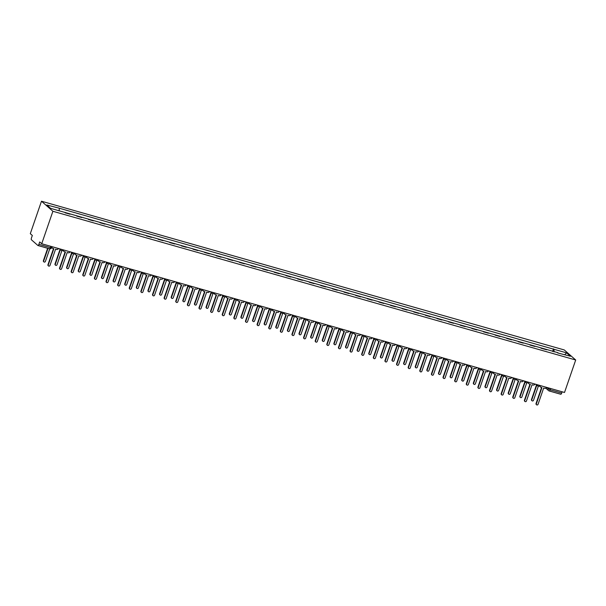 <?xml version="1.0" encoding="UTF-8"?>
<svg xmlns="http://www.w3.org/2000/svg" width="606" height="606" viewBox="0 0 606 606"><rect width="100%" height="100%" fill="white"/><g stroke="black" fill="none" stroke-linecap="round" stroke-linejoin="round"><path stroke-width="0.91" d="M38.057 245.528L49.434 248.763A1.644 0.553 -74.1 0 0 49.51 248.808L37.966 245.528A1.644 0.553 -74.1 0 1 37.89 245.483L31.429 239.787A1.644 0.553 -74.1 0 1 31.497 237.847L32.323 235.461L30.3 233.681L41.481 201.215L52.896 211.274L575.7 360.002L564.519 392.468L41.716 243.741L52.896 211.274M575.7 360.002L564.284 349.95L41.481 201.215M37.966 245.528A1.644 0.553 -74.1 0 0 38.875 244.347L50.419 247.627L51.518 247.763L51.904 246.642M41.716 243.741L39.693 241.961L38.875 244.347M562.126 391.787L561.679 393.074A1.644 0.553 105.9 0 1 560.77 394.256A1.644 0.553 105.9 0 1 560.694 394.211L549.316 390.976M540.991 348.192L546.529 349.768M541.09 347.912L541.612 348.367M534.901 346.458L529.985 345.064M523.281 343.155L518.365 341.754M511.661 339.845L506.745 338.451M500.041 336.542L495.125 335.141M488.421 333.232L483.505 331.838M476.801 329.929L471.885 328.528M465.181 326.619L460.257 325.225M453.553 323.316L448.637 321.915M441.933 320.013L437.017 318.612M430.313 316.703L425.397 315.302M418.693 313.4L413.777 311.999M407.073 310.09L402.157 308.696M395.453 306.787L390.537 305.386M383.825 303.477L378.909 302.083M372.205 300.175L367.289 298.773M360.585 296.864L355.669 295.47M348.965 293.562L344.049 292.16M337.345 290.259L332.429 288.857M325.725 286.949L320.809 285.547M314.105 283.646L309.181 282.245M302.477 280.336L297.561 278.942M290.857 277.033L285.941 275.632M279.237 273.723L274.321 272.329M267.617 270.42L262.701 269.019M255.997 267.11L251.081 265.716M244.377 263.807L239.461 262.406M232.749 260.504L227.833 259.103M221.129 257.194L216.213 255.793M209.509 253.891L204.593 252.49M197.889 250.581L192.973 249.187M186.269 247.278L181.353 245.877M174.649 243.968L169.733 242.574M163.029 240.665L158.113 239.264M151.402 237.355L146.485 235.961M139.781 234.052L134.865 232.651M128.161 230.742L123.245 229.348M116.541 227.439L111.625 226.038M104.921 224.137L100.005 222.735M93.301 220.826L88.385 219.433M81.681 217.524L76.757 216.122M70.054 214.213L65.137 212.82M553.975 351.881L554.066 349.306L566.587 352.866L570.42 356.245L557.679 352.942M554.066 349.306L58.737 208.07L46.76 204.98L50.593 208.358L557.906 352.684M552.611 351.495L553.536 348.829M59.274 208.54L59.191 210.805M566.587 352.866L564.762 354.631M539.969 385.484A1.644 1.53 131.4 0 0 540.976 387.279L541.946 387.56L536.34 403.831A0.947 0.879 131.4 0 0 536.575 404.785A0.947 0.879 131.4 0 0 538.052 404.316L543.658 388.045L544.627 388.317A1.644 1.53 131.4 0 0 546.582 387.37M536.575 404.785L536.28 404.52A0.947 0.879 -48.6 0 1 536.045 403.566L541.59 387.461M540.416 386.976L540.12 386.719A1.644 1.53 -48.6 0 1 539.643 385.81M536.81 385.174L531.773 399.808A0.947 0.879 131.4 0 0 532.007 400.763A0.947 0.879 131.4 0 0 533.492 400.293L538.348 386.173M532.007 400.763L531.712 400.498A0.947 0.879 -48.6 0 1 531.477 399.543L536.515 384.916M528.349 382.181A1.644 1.53 131.4 0 0 529.356 383.977L530.326 384.249L524.72 400.521A0.947 0.879 131.4 0 0 524.955 401.475A0.947 0.879 131.4 0 0 526.432 401.013L532.038 384.742L533.007 385.015A1.644 1.53 131.4 0 0 534.962 384.06M524.955 401.475L524.652 401.217A0.947 0.879 -48.6 0 1 524.425 400.263L529.97 384.151M528.796 383.674L528.5 383.409A1.644 1.53 -48.6 0 1 528.023 382.5M516.729 378.871A1.644 1.53 131.4 0 0 517.736 380.666L518.706 380.947L513.1 397.218A0.947 0.879 131.4 0 0 513.327 398.172A0.947 0.879 131.4 0 0 514.812 397.703L520.418 381.432L521.387 381.712A1.644 1.53 131.4 0 0 523.342 380.757M513.327 398.172L513.032 397.907A0.947 0.879 -48.6 0 1 512.805 396.953L518.35 380.848M517.176 380.363L516.88 380.106A1.644 1.53 -48.6 0 1 516.395 379.197M525.19 381.871L520.153 396.498A0.947 0.879 131.4 0 0 520.387 397.453A0.947 0.879 131.4 0 0 521.864 396.991L526.728 382.871M520.387 397.453L520.092 397.195A0.947 0.879 -48.6 0 1 519.857 396.241L524.894 381.606M513.57 378.568L508.532 393.196A0.947 0.879 131.4 0 0 508.767 394.15A0.947 0.879 131.4 0 0 510.244 393.68L515.108 379.561M508.767 394.15L508.464 393.885A0.947 0.879 -48.6 0 1 508.237 392.93L513.274 378.303M505.101 375.568A1.644 1.53 131.4 0 0 506.116 377.364L507.078 377.636L501.48 393.908A0.947 0.879 131.4 0 0 501.707 394.862A0.947 0.879 131.4 0 0 503.192 394.4L508.798 378.129L509.76 378.402A1.644 1.53 131.4 0 0 511.714 377.447M501.707 394.862L501.412 394.604A0.947 0.879 -48.6 0 1 501.185 393.65L506.73 377.538M505.555 377.061L505.26 376.796A1.644 1.53 -48.6 0 1 504.775 375.887M493.481 372.266A1.644 1.53 131.4 0 0 494.488 374.061L495.458 374.334L489.86 390.605A0.947 0.879 131.4 0 0 490.087 391.559A0.947 0.879 131.4 0 0 491.572 391.09L497.17 374.819L498.14 375.099A1.644 1.53 131.4 0 0 500.094 374.144M490.087 391.559L489.792 391.294A0.947 0.879 -48.6 0 1 489.557 390.34L495.11 374.235M493.935 373.758L493.64 373.493A1.644 1.53 -48.6 0 1 493.155 372.584M478.899 368.115A1.644 1.53 131.4 0 0 479.391 369.251A1.644 1.644 0 0 0 481.831 368.948A1.644 1.53 131.4 0 0 482.868 370.751L483.838 371.031L478.232 387.302A0.947 0.879 131.4 0 0 478.467 388.249A0.947 0.879 131.4 0 0 479.952 387.787L485.55 371.516L486.52 371.789A1.644 1.53 131.4 0 0 488.474 370.834M478.467 388.249L478.172 387.992A0.947 0.879 -48.6 0 1 477.937 387.037L483.49 370.925M482.315 370.448L482.012 370.19A1.644 1.53 -48.6 0 1 481.535 369.274M501.95 375.258L496.912 389.885A0.947 0.879 131.4 0 0 497.14 390.84A0.947 0.879 131.4 0 0 498.624 390.378L503.488 376.258M497.14 390.84L496.844 390.582A0.947 0.879 -48.6 0 1 496.617 389.628L501.654 375M490.33 371.955L485.292 386.583A0.947 0.879 131.4 0 0 485.52 387.537A0.947 0.879 131.4 0 0 487.004 387.067L491.867 372.948M485.52 387.537L485.224 387.272A0.947 0.879 -48.6 0 1 484.997 386.317L490.034 371.69M478.71 368.645L473.672 383.28A0.947 0.879 131.4 0 0 473.9 384.227A0.947 0.879 131.4 0 0 475.384 383.765L480.247 369.645M473.9 384.227L473.604 383.969A0.947 0.879 -48.6 0 1 473.369 383.015L478.407 368.387M470.241 365.653A1.644 1.53 131.4 0 0 471.248 367.448L472.218 367.721L466.612 383.992A0.947 0.879 131.4 0 0 466.847 384.946A0.947 0.879 131.4 0 0 468.324 384.477L473.93 368.206L474.899 368.486A1.644 1.53 131.4 0 0 476.854 367.531M466.847 384.946L466.552 384.689A0.947 0.879 -48.6 0 1 466.317 383.734L471.862 367.622M470.688 367.145L470.392 366.88A1.644 1.53 -48.6 0 1 469.915 365.971M467.082 365.342L462.045 379.97A0.947 0.879 131.4 0 0 462.28 380.924A0.947 0.879 131.4 0 0 463.764 380.454L468.62 366.335M462.28 380.924L461.984 380.659A0.947 0.879 -48.6 0 1 461.749 379.712L466.787 365.077M458.621 362.343A1.644 1.53 131.4 0 0 459.628 364.138L460.598 364.418L454.992 380.689A0.947 0.879 131.4 0 0 455.227 381.644A0.947 0.879 131.4 0 0 456.704 381.174L462.31 364.903L463.279 365.176A1.644 1.53 131.4 0 0 465.234 364.229M455.227 381.644L454.924 381.379A0.947 0.879 -48.6 0 1 454.697 380.424L460.242 364.312M459.068 363.835L458.772 363.577A1.644 1.53 -48.6 0 1 458.295 362.661M455.462 362.032L450.425 376.667A0.947 0.879 131.4 0 0 450.659 377.621A0.947 0.879 131.4 0 0 452.137 377.152L457 363.032M450.659 377.621L450.364 377.356A0.947 0.879 -48.6 0 1 450.129 376.402L455.167 361.774M447.001 359.04A1.644 1.53 131.4 0 0 448.008 360.835L448.978 361.108L443.372 377.379A0.947 0.879 131.4 0 0 443.6 378.333A0.947 0.879 131.4 0 0 445.084 377.871L450.69 361.6L451.659 361.873A1.644 1.53 131.4 0 0 453.614 360.918M443.6 378.333L443.304 378.076A0.947 0.879 -48.6 0 1 443.077 377.121L448.622 361.009M447.448 360.532L447.152 360.267A1.644 1.53 -48.6 0 1 446.675 359.358M443.842 358.729L438.805 373.357A0.947 0.879 131.4 0 0 439.039 374.311A0.947 0.879 131.4 0 0 440.517 373.849L445.38 359.722M439.039 374.311L438.736 374.053A0.947 0.879 -48.6 0 1 438.509 373.099L443.547 358.464M435.381 355.73A1.644 1.53 131.4 0 0 436.388 357.525L437.35 357.805L431.752 374.076A0.947 0.879 131.4 0 0 431.98 375.031A0.947 0.879 131.4 0 0 433.464 374.561L439.07 358.29L440.032 358.563A1.644 1.53 131.4 0 0 441.994 357.616M431.98 375.031L431.684 374.766A0.947 0.879 -48.6 0 1 431.457 373.811L437.002 357.699M435.828 357.222L435.532 356.964A1.644 1.53 -48.6 0 1 435.047 356.048M432.222 355.419L427.185 370.054A0.947 0.879 131.4 0 0 427.419 371.008A0.947 0.879 131.4 0 0 428.897 370.539L433.76 356.419M427.419 371.008L427.116 370.743A0.947 0.879 -48.6 0 1 426.889 369.789L431.927 355.161M420.791 351.578A1.644 1.53 131.4 0 0 421.284 352.722A1.644 1.644 0 0 0 423.73 352.419A1.644 1.53 131.4 0 0 424.761 354.222L425.73 354.495L420.132 370.766A0.947 0.879 131.4 0 0 420.359 371.72A0.947 0.879 131.4 0 0 421.844 371.258L427.45 354.987L428.412 355.26A1.644 1.53 131.4 0 0 430.366 354.305M420.359 371.72L420.064 371.463A0.947 0.879 -48.6 0 1 419.829 370.508L425.382 354.396M424.208 353.919L423.912 353.654A1.644 1.53 -48.6 0 1 423.427 352.745M420.602 352.116L415.565 366.744A0.947 0.879 131.4 0 0 415.792 367.698A0.947 0.879 131.4 0 0 417.276 367.236L422.14 353.116M415.792 367.698L415.496 367.441A0.947 0.879 -48.6 0 1 415.269 366.486L420.306 351.851M412.133 349.117A1.644 1.53 131.4 0 0 413.14 350.912L414.11 351.192L408.512 367.463A0.947 0.879 131.4 0 0 408.739 368.418A0.947 0.879 131.4 0 0 410.224 367.948L415.822 351.677L416.792 351.957A1.644 1.53 131.4 0 0 418.746 351.003M408.739 368.418L408.444 368.153A0.947 0.879 -48.6 0 1 408.209 367.198L413.762 351.094M412.588 350.609L412.285 350.351A1.644 1.53 -48.6 0 1 411.807 349.442M408.982 348.814L403.944 363.441A0.947 0.879 131.4 0 0 404.172 364.395A0.947 0.879 131.4 0 0 405.656 363.926L410.52 349.806M404.172 364.395L403.876 364.13A0.947 0.879 -48.6 0 1 403.649 363.176L408.686 348.548M400.513 345.814A1.644 1.53 131.4 0 0 401.52 347.609L402.49 347.882L396.885 364.153A0.947 0.879 131.4 0 0 397.119 365.107A0.947 0.879 131.4 0 0 398.604 364.645L404.202 348.374L405.172 348.647A1.644 1.53 131.4 0 0 407.126 347.692M397.119 365.107L396.824 364.85A0.947 0.879 -48.6 0 1 396.589 363.895L402.134 347.783M400.96 347.306L400.664 347.041A1.644 1.53 -48.6 0 1 400.187 346.132M397.362 345.503L392.324 360.131A0.947 0.879 131.4 0 0 392.552 361.085A0.947 0.879 131.4 0 0 394.036 360.623L398.899 346.503M392.552 361.085L392.256 360.828A0.947 0.879 -48.6 0 1 392.021 359.873L397.059 345.246M388.893 342.504A1.644 1.53 131.4 0 0 389.9 344.306L390.87 344.579L385.264 360.85A0.947 0.879 131.4 0 0 385.499 361.805A0.947 0.879 131.4 0 0 386.976 361.335L392.582 345.064L393.552 345.344A1.644 1.53 131.4 0 0 395.506 344.39M385.499 361.805L385.204 361.54A0.947 0.879 -48.6 0 1 384.969 360.585L390.514 344.481M389.34 343.996L389.044 343.738A1.644 1.53 -48.6 0 1 388.567 342.829M385.734 342.201L380.697 356.828A0.947 0.879 131.4 0 0 380.932 357.782A0.947 0.879 131.4 0 0 382.416 357.313L387.272 343.193M380.932 357.782L380.636 357.517A0.947 0.879 -48.6 0 1 380.401 356.563L385.439 341.935M377.273 339.201A1.644 1.53 131.4 0 0 378.28 340.996L379.25 341.269L373.644 357.548A0.947 0.879 131.4 0 0 373.879 358.494A0.947 0.879 131.4 0 0 375.356 358.032L380.962 341.761L381.931 342.034A1.644 1.53 131.4 0 0 383.886 341.08M373.879 358.494L373.576 358.237A0.947 0.879 -48.6 0 1 373.349 357.282L378.894 341.17M377.72 340.693L377.424 340.436A1.644 1.53 -48.6 0 1 376.947 339.519M374.114 338.89L369.077 353.518A0.947 0.879 131.4 0 0 369.312 354.472A0.947 0.879 131.4 0 0 370.789 354.01L375.652 339.89M369.312 354.472L369.016 354.215A0.947 0.879 -48.6 0 1 368.781 353.26L373.819 338.633M365.653 335.898A1.644 1.53 131.4 0 0 366.66 337.693L367.63 337.966L362.024 354.237A0.947 0.879 131.4 0 0 362.252 355.192A0.947 0.879 131.4 0 0 363.736 354.722L369.342 338.451L370.311 338.731A1.644 1.53 131.4 0 0 372.266 337.777M362.252 355.192L361.956 354.927A0.947 0.879 -48.6 0 1 361.729 353.98L367.274 337.868M366.1 337.39L365.804 337.125A1.644 1.53 -48.6 0 1 365.327 336.216M362.494 335.588L357.457 350.215A0.947 0.879 131.4 0 0 357.691 351.169A0.947 0.879 131.4 0 0 359.169 350.7L364.032 336.58M357.691 351.169L357.388 350.904A0.947 0.879 -48.6 0 1 357.161 349.957L362.199 335.323M351.063 331.747A1.644 1.53 131.4 0 0 351.556 332.883A1.644 1.644 0 0 0 354.002 332.58A1.644 1.53 131.4 0 0 355.04 334.383L356.002 334.663L350.404 350.935A0.947 0.879 131.4 0 0 350.632 351.889A0.947 0.879 131.4 0 0 352.116 351.419L357.722 335.148L358.684 335.421A1.644 1.53 131.4 0 0 360.638 334.474M350.632 351.889L350.336 351.624A0.947 0.879 -48.6 0 1 350.109 350.669L355.654 334.557M354.48 334.08L354.184 333.823A1.644 1.53 -48.6 0 1 353.699 332.906M350.874 332.277L345.837 346.912A0.947 0.879 131.4 0 0 346.064 347.867A0.947 0.879 131.4 0 0 347.549 347.397L352.412 333.277M346.064 347.867L345.768 347.602A0.947 0.879 -48.6 0 1 345.541 346.647L350.579 332.02M339.443 328.437A1.644 1.53 131.4 0 0 339.936 329.573A1.644 1.644 0 0 0 342.382 329.278A1.644 1.53 131.4 0 0 343.413 331.081L344.382 331.353L338.784 347.624A0.947 0.879 131.4 0 0 339.012 348.579A0.947 0.879 131.4 0 0 340.496 348.117L346.094 331.838L347.064 332.118A1.644 1.53 131.4 0 0 349.018 331.164M339.012 348.579L338.716 348.321A0.947 0.879 -48.6 0 1 338.481 347.367L344.034 331.255M342.86 330.778L342.564 330.512A1.644 1.53 -48.6 0 1 342.079 329.603M339.254 328.975L334.217 343.602A0.947 0.879 131.4 0 0 334.444 344.556A0.947 0.879 131.4 0 0 335.929 344.087L340.792 329.967M334.444 344.556L334.148 344.299A0.947 0.879 -48.6 0 1 333.921 343.344L338.959 328.71M330.785 325.975A1.644 1.53 131.4 0 0 331.793 327.77L332.762 328.051L327.157 344.322A0.947 0.879 131.4 0 0 327.391 345.276A0.947 0.879 131.4 0 0 328.876 344.806L334.474 328.535L335.444 328.808A1.644 1.53 131.4 0 0 337.398 327.861M327.391 345.276L327.096 345.011A0.947 0.879 -48.6 0 1 326.861 344.056L332.414 327.944M331.24 327.467L330.937 327.21A1.644 1.53 -48.6 0 1 330.459 326.293M327.634 325.664L322.597 340.299A0.947 0.879 131.4 0 0 322.824 341.254A0.947 0.879 131.4 0 0 324.308 340.784L329.172 326.664M322.824 341.254L322.528 340.989A0.947 0.879 -48.6 0 1 322.294 340.034L327.331 325.407M319.165 322.672A1.644 1.53 131.4 0 0 320.173 324.468L321.142 324.74L315.537 341.011A0.947 0.879 131.4 0 0 315.771 341.966A0.947 0.879 131.4 0 0 317.256 341.504L322.854 325.233L323.824 325.505A1.644 1.53 131.4 0 0 325.778 324.551M315.771 341.966L315.476 341.708A0.947 0.879 -48.6 0 1 315.241 340.754L320.786 324.642M319.612 324.165L319.317 323.899A1.644 1.53 -48.6 0 1 318.839 322.99M316.006 322.362L310.969 336.989A0.947 0.879 131.4 0 0 311.204 337.943A0.947 0.879 131.4 0 0 312.688 337.481L317.552 323.362M311.204 337.943L310.908 337.686A0.947 0.879 -48.6 0 1 310.673 336.731L315.711 322.097M307.545 319.362A1.644 1.53 131.4 0 0 308.552 321.157L309.522 321.438L303.917 337.709A0.947 0.879 131.4 0 0 304.151 338.663A0.947 0.879 131.4 0 0 305.629 338.193L311.234 321.922L312.204 322.203A1.644 1.53 131.4 0 0 314.158 321.248M304.151 338.663L303.848 338.398A0.947 0.879 -48.6 0 1 303.621 337.444L309.166 321.339M307.992 320.854L307.696 320.597A1.644 1.53 -48.6 0 1 307.219 319.688M304.386 319.059L299.349 333.686A0.947 0.879 131.4 0 0 299.584 334.641A0.947 0.879 131.4 0 0 301.068 334.171L305.924 320.051M299.584 334.641L299.288 334.376A0.947 0.879 -48.6 0 1 299.053 333.421L304.091 318.794M295.925 316.059A1.644 1.53 131.4 0 0 296.932 317.855L297.902 318.127L292.297 334.398A0.947 0.879 131.4 0 0 292.531 335.353A0.947 0.879 131.4 0 0 294.008 334.891L299.614 318.62L300.584 318.892A1.644 1.53 131.4 0 0 302.538 317.938M292.531 335.353L292.228 335.095A0.947 0.879 -48.6 0 1 292.001 334.141L297.546 318.029M296.372 317.552L296.076 317.286A1.644 1.53 -48.6 0 1 295.599 316.377M292.766 315.749L287.729 330.376A0.947 0.879 131.4 0 0 287.964 331.33A0.947 0.879 131.4 0 0 289.441 330.868L294.304 316.749M287.964 331.33L287.668 331.073A0.947 0.879 -48.6 0 1 287.433 330.118L292.471 315.491M281.335 311.908A1.644 1.53 131.4 0 0 281.828 313.044A1.644 1.644 0 0 0 284.275 312.741A1.644 1.53 131.4 0 0 285.312 314.552L286.274 314.825L280.676 331.096A0.947 0.879 131.4 0 0 280.904 332.05A0.947 0.879 131.4 0 0 282.388 331.58L287.994 315.309L288.964 315.59A1.644 1.53 131.4 0 0 290.918 314.635M280.904 332.05L280.608 331.785A0.947 0.879 -48.6 0 1 280.381 330.831L285.926 314.726M284.752 314.241L284.456 313.984A1.644 1.53 -48.6 0 1 283.972 313.075M281.146 312.446L276.109 327.073A0.947 0.879 131.4 0 0 276.344 328.028A0.947 0.879 131.4 0 0 277.821 327.558L282.684 313.438M276.344 328.028L276.041 327.763A0.947 0.879 -48.6 0 1 275.813 326.808L280.851 312.181M269.715 308.605A1.644 1.53 131.4 0 0 270.208 309.742A1.644 1.644 0 0 0 272.655 309.439A1.644 1.53 131.4 0 0 273.685 311.242L274.654 311.514L269.056 327.793A0.947 0.879 131.4 0 0 269.284 328.74A0.947 0.879 131.4 0 0 270.768 328.278L276.374 312.007L277.336 312.279A1.644 1.53 131.4 0 0 279.29 311.325M269.284 328.74L268.988 328.482A0.947 0.879 -48.6 0 1 268.761 327.528L274.306 311.416M273.132 310.939L272.836 310.673A1.644 1.53 -48.6 0 1 272.352 309.764M269.526 309.136L264.489 323.763A0.947 0.879 131.4 0 0 264.716 324.718A0.947 0.879 131.4 0 0 266.201 324.255L271.064 310.136M264.716 324.718L264.421 324.46A0.947 0.879 -48.6 0 1 264.193 323.506L269.231 308.878M261.057 306.144A1.644 1.53 131.4 0 0 262.065 307.939L263.034 308.212L257.436 324.483A0.947 0.879 131.4 0 0 257.664 325.437A0.947 0.879 131.4 0 0 259.148 324.967L264.746 308.696L265.716 308.977A1.644 1.53 131.4 0 0 267.67 308.022M257.664 325.437L257.368 325.172A0.947 0.879 -48.6 0 1 257.133 324.225L262.686 308.113M261.512 307.636L261.209 307.371A1.644 1.53 -48.6 0 1 260.731 306.462M257.906 305.833L252.869 320.46A0.947 0.879 131.4 0 0 253.096 321.415A0.947 0.879 131.4 0 0 254.581 320.945L259.444 306.825M253.096 321.415L252.8 321.15A0.947 0.879 -48.6 0 1 252.573 320.195L257.611 305.568M249.437 302.833A1.644 1.53 131.4 0 0 250.445 304.629L251.414 304.909L245.809 321.18A0.947 0.879 131.4 0 0 246.044 322.134A0.947 0.879 131.4 0 0 247.528 321.665L253.126 305.394L254.096 305.666A1.644 1.53 131.4 0 0 256.05 304.712M246.044 322.134L245.748 321.869A0.947 0.879 -48.6 0 1 245.513 320.915L251.066 304.803M249.892 304.326L249.589 304.068A1.644 1.53 -48.6 0 1 249.111 303.151M246.286 302.523L241.249 317.158A0.947 0.879 131.4 0 0 241.476 318.105A0.947 0.879 131.4 0 0 242.961 317.642L247.824 303.523M241.476 318.105L241.18 317.847A0.947 0.879 -48.6 0 1 240.946 316.893L245.983 302.265M237.817 299.531A1.644 1.53 131.4 0 0 238.825 301.326L239.794 301.599L234.189 317.87A0.947 0.879 131.4 0 0 234.424 318.824A0.947 0.879 131.4 0 0 235.901 318.362L241.506 302.083L242.476 302.364A1.644 1.53 131.4 0 0 244.43 301.409M234.424 318.824L234.128 318.567A0.947 0.879 -48.6 0 1 233.893 317.612L239.438 301.5M238.264 301.023L237.969 300.758A1.644 1.53 -48.6 0 1 237.491 299.849M234.658 299.22L229.621 313.847A0.947 0.879 131.4 0 0 229.856 314.802A0.947 0.879 131.4 0 0 231.34 314.332L236.196 300.212M229.856 314.802L229.56 314.544A0.947 0.879 -48.6 0 1 229.326 313.59L234.363 298.955M226.197 296.22A1.644 1.53 131.4 0 0 227.205 298.016L228.174 298.296L222.569 314.567A0.947 0.879 131.4 0 0 222.803 315.521A0.947 0.879 131.4 0 0 224.281 315.052L229.886 298.781L230.856 299.053A1.644 1.53 131.4 0 0 232.81 298.107M222.803 315.521L222.5 315.256A0.947 0.879 -48.6 0 1 222.273 314.302L227.818 298.19M226.644 297.713L226.349 297.455A1.644 1.53 -48.6 0 1 225.871 296.539M223.038 295.91L218.001 310.545A0.947 0.879 131.4 0 0 218.236 311.499A0.947 0.879 131.4 0 0 219.713 311.029L224.576 296.91M218.236 311.499L217.94 311.234A0.947 0.879 -48.6 0 1 217.705 310.28L222.743 295.652M211.608 292.069A1.644 1.53 131.4 0 0 212.1 293.206A1.644 1.644 0 0 0 214.547 292.91A1.644 1.53 131.4 0 0 215.584 294.713L216.554 294.986L210.949 311.257A0.947 0.879 131.4 0 0 211.176 312.211A0.947 0.879 131.4 0 0 212.661 311.749L218.266 295.478L219.236 295.751A1.644 1.53 131.4 0 0 221.19 294.796M211.176 312.211L210.88 311.954A0.947 0.879 -48.6 0 1 210.653 310.999L216.198 294.887M215.024 294.41L214.729 294.145A1.644 1.53 -48.6 0 1 214.251 293.236M211.418 292.607L206.381 307.234A0.947 0.879 131.4 0 0 206.616 308.189A0.947 0.879 131.4 0 0 208.093 307.727L212.956 293.607M206.616 308.189L206.313 307.931A0.947 0.879 -48.6 0 1 206.085 306.977L211.123 292.342M199.988 288.767A1.644 1.53 131.4 0 0 200.48 289.903A1.644 1.644 0 0 0 202.927 289.6A1.644 1.53 131.4 0 0 203.964 291.403L204.926 291.683L199.329 307.954A0.947 0.879 131.4 0 0 199.556 308.909A0.947 0.879 131.4 0 0 201.04 308.439L206.646 292.168L207.608 292.44A1.644 1.53 131.4 0 0 209.57 291.494M199.556 308.909L199.26 308.643A0.947 0.879 -48.6 0 1 199.033 307.689L204.578 291.584M203.404 291.1L203.108 290.842A1.644 1.53 -48.6 0 1 202.624 289.933M199.798 289.297L194.761 303.932A0.947 0.879 131.4 0 0 194.988 304.886A0.947 0.879 131.4 0 0 196.473 304.417L201.336 290.297M194.988 304.886L194.693 304.621A0.947 0.879 -48.6 0 1 194.465 303.667L199.503 289.039M191.329 286.305A1.644 1.53 131.4 0 0 192.337 288.1L193.306 288.373L187.708 304.644A0.947 0.879 131.4 0 0 187.936 305.598A0.947 0.879 131.4 0 0 189.42 305.136L195.018 288.865L195.988 289.138A1.644 1.53 131.4 0 0 197.942 288.183M187.936 305.598L187.64 305.341A0.947 0.879 -48.6 0 1 187.405 304.386L192.958 288.274M191.784 287.797L191.488 287.532A1.644 1.53 -48.6 0 1 191.004 286.623M188.178 285.994L183.141 300.621A0.947 0.879 131.4 0 0 183.368 301.576A0.947 0.879 131.4 0 0 184.853 301.114L189.716 286.994M183.368 301.576L183.073 301.318A0.947 0.879 -48.6 0 1 182.845 300.364L187.883 285.737M179.709 282.994A1.644 1.53 131.4 0 0 180.717 284.797L181.686 285.07L176.081 301.341A0.947 0.879 131.4 0 0 176.316 302.296A0.947 0.879 131.4 0 0 177.8 301.826L183.398 285.555L184.368 285.835A1.644 1.53 131.4 0 0 186.322 284.881M176.316 302.296L176.02 302.03A0.947 0.879 -48.6 0 1 175.785 301.076L181.338 284.971M180.164 284.487L179.861 284.229A1.644 1.53 -48.6 0 1 179.384 283.32M176.558 282.691L171.521 297.319A0.947 0.879 131.4 0 0 171.748 298.273A0.947 0.879 131.4 0 0 173.233 297.804L178.096 283.684M171.748 298.273L171.453 298.008A0.947 0.879 -48.6 0 1 171.218 297.054L176.255 282.426M168.089 279.692A1.644 1.53 131.4 0 0 169.097 281.487L170.066 281.76L164.461 298.031A0.947 0.879 131.4 0 0 164.696 298.985A0.947 0.879 131.4 0 0 166.18 298.523L171.778 282.252L172.748 282.525A1.644 1.53 131.4 0 0 174.702 281.57M164.696 298.985L164.4 298.728A0.947 0.879 -48.6 0 1 164.165 297.773L169.71 281.661M168.536 281.184L168.241 280.919A1.644 1.53 -48.6 0 1 167.764 280.01M164.938 279.381L159.901 294.008A0.947 0.879 131.4 0 0 160.128 294.963A0.947 0.879 131.4 0 0 161.613 294.501L166.476 280.381M160.128 294.963L159.832 294.705A0.947 0.879 -48.6 0 1 159.598 293.751L164.635 279.124M156.469 276.389A1.644 1.53 131.4 0 0 157.477 278.184L158.446 278.457L152.841 294.728A0.947 0.879 131.4 0 0 153.076 295.683A0.947 0.879 131.4 0 0 154.553 295.213L160.158 278.942L161.128 279.222A1.644 1.53 131.4 0 0 163.082 278.268M153.076 295.683L152.78 295.417A0.947 0.879 -48.6 0 1 152.545 294.471L158.09 278.359M156.916 277.881L156.621 277.616A1.644 1.53 -48.6 0 1 156.143 276.707M153.31 276.078L148.273 290.706A0.947 0.879 131.4 0 0 148.508 291.66A0.947 0.879 131.4 0 0 149.993 291.191L154.848 277.071M148.508 291.66L148.212 291.395A0.947 0.879 -48.6 0 1 147.978 290.441L153.015 275.813M141.88 272.238A1.644 1.53 131.4 0 0 142.372 273.374A1.644 1.644 0 0 0 144.819 273.071A1.644 1.53 131.4 0 0 145.857 274.874L146.826 275.154L141.221 291.425A0.947 0.879 131.4 0 0 141.456 292.38A0.947 0.879 131.4 0 0 142.933 291.91L148.538 275.639L149.508 275.912A1.644 1.53 131.4 0 0 151.462 274.957M141.456 292.38L141.153 292.115A0.947 0.879 -48.6 0 1 140.925 291.16L146.47 275.048M145.296 274.571L145.001 274.313A1.644 1.53 -48.6 0 1 144.523 273.397M141.69 272.768L136.653 287.403A0.947 0.879 131.4 0 0 136.888 288.35A0.947 0.879 131.4 0 0 138.365 287.888L143.228 273.768M136.888 288.35L136.592 288.092A0.947 0.879 -48.6 0 1 136.358 287.138L141.395 272.511M133.229 269.776A1.644 1.53 131.4 0 0 134.237 271.571L135.206 271.844L129.601 288.115A0.947 0.879 131.4 0 0 129.828 289.07A0.947 0.879 131.4 0 0 131.313 288.6L136.918 272.329L137.888 272.609A1.644 1.53 131.4 0 0 139.842 271.655M129.828 289.07L129.532 288.812A0.947 0.879 -48.6 0 1 129.305 287.858L134.85 271.746M133.676 271.268L133.381 271.003A1.644 1.53 -48.6 0 1 132.896 270.094M130.07 269.465L125.033 284.093A0.947 0.879 131.4 0 0 125.268 285.047A0.947 0.879 131.4 0 0 126.745 284.578L131.608 270.458M125.268 285.047L124.965 284.782A0.947 0.879 -48.6 0 1 124.738 283.835L129.775 269.2M121.601 266.466A1.644 1.53 131.4 0 0 122.617 268.261L123.579 268.541L117.981 284.812A0.947 0.879 131.4 0 0 118.208 285.767A0.947 0.879 131.4 0 0 119.693 285.297L125.298 269.026L126.26 269.299A1.644 1.53 131.4 0 0 128.214 268.352M118.208 285.767L117.912 285.502A0.947 0.879 -48.6 0 1 117.685 284.547L123.23 268.435M122.056 267.958L121.761 267.7A1.644 1.53 -48.6 0 1 121.276 266.784M118.45 266.155L113.413 280.79A0.947 0.879 131.4 0 0 113.64 281.745A0.947 0.879 131.4 0 0 115.125 281.275L119.988 267.155M113.64 281.745L113.345 281.479A0.947 0.879 -48.6 0 1 113.117 280.525L118.155 265.898M109.981 263.163A1.644 1.53 131.4 0 0 110.989 264.958L111.959 265.231L106.361 281.502A0.947 0.879 131.4 0 0 106.588 282.457A0.947 0.879 131.4 0 0 108.073 281.995L113.67 265.723L114.64 265.996A1.644 1.53 131.4 0 0 116.594 265.042M106.588 282.457L106.292 282.199A0.947 0.879 -48.6 0 1 106.058 281.245L111.61 265.133M110.436 264.655L110.141 264.39A1.644 1.53 -48.6 0 1 109.656 263.481M106.83 262.852L101.793 277.48A0.947 0.879 131.4 0 0 102.02 278.434A0.947 0.879 131.4 0 0 103.505 277.972L108.368 263.845M102.02 278.434L101.725 278.177A0.947 0.879 -48.6 0 1 101.497 277.222L106.535 262.587M98.361 259.853A1.644 1.53 131.4 0 0 99.369 261.648L100.338 261.928L94.733 278.199A0.947 0.879 131.4 0 0 94.968 279.154A0.947 0.879 131.4 0 0 96.452 278.684L102.05 262.413L103.02 262.686A1.644 1.53 131.4 0 0 104.974 261.739M94.968 279.154L94.672 278.889A0.947 0.879 -48.6 0 1 94.438 277.934L99.99 261.83M98.816 261.345L98.513 261.088A1.644 1.53 -48.6 0 1 98.036 260.179M95.21 259.542L90.173 274.177A0.947 0.879 131.4 0 0 90.4 275.132A0.947 0.879 131.4 0 0 91.885 274.662L96.748 260.542M90.4 275.132L90.105 274.866A0.947 0.879 -48.6 0 1 89.87 273.912L94.907 259.285M86.741 256.55A1.644 1.53 131.4 0 0 87.749 258.345L88.718 258.618L83.113 274.889A0.947 0.879 131.4 0 0 83.348 275.844A0.947 0.879 131.4 0 0 84.825 275.382L90.43 259.11L91.4 259.383A1.644 1.53 131.4 0 0 93.354 258.429M83.348 275.844L83.052 275.586A0.947 0.879 -48.6 0 1 82.817 274.632L88.362 258.52M87.188 258.042L86.893 257.777A1.644 1.53 -48.6 0 1 86.416 256.868M83.583 256.24L78.545 270.867A0.947 0.879 131.4 0 0 78.78 271.821A0.947 0.879 131.4 0 0 80.265 271.359L85.12 257.239M78.78 271.821L78.485 271.564A0.947 0.879 -48.6 0 1 78.25 270.609L83.287 255.974M72.152 252.399A1.644 1.53 131.4 0 0 72.652 253.535A1.644 1.644 0 0 0 75.091 253.232A1.644 1.53 131.4 0 0 76.129 255.035L77.098 255.315L71.493 271.586A0.947 0.879 131.4 0 0 71.728 272.541A0.947 0.879 131.4 0 0 73.205 272.071L78.81 255.8L79.78 256.08A1.644 1.53 131.4 0 0 81.734 255.126M71.728 272.541L71.425 272.276A0.947 0.879 -48.6 0 1 71.197 271.321L76.742 255.217M75.568 254.732L75.273 254.475A1.644 1.53 -48.6 0 1 74.796 253.566M71.962 252.937L66.925 267.564A0.947 0.879 131.4 0 0 67.16 268.519A0.947 0.879 131.4 0 0 68.637 268.049L73.5 253.929M67.16 268.519L66.865 268.253A0.947 0.879 -48.6 0 1 66.63 267.299L71.667 252.672M63.501 249.937A1.644 1.53 131.4 0 0 64.509 251.732L65.478 252.005L59.873 268.276A0.947 0.879 131.4 0 0 60.1 269.231A0.947 0.879 131.4 0 0 61.585 268.769L67.19 252.497L68.16 252.77A1.644 1.53 131.4 0 0 70.114 251.816M60.1 269.231L59.805 268.973A0.947 0.879 -48.6 0 1 59.577 268.019L65.122 251.907M63.948 251.429L63.653 251.164A1.644 1.53 -48.6 0 1 63.175 250.255M60.342 249.627L55.305 264.254A0.947 0.879 131.4 0 0 55.54 265.208A0.947 0.879 131.4 0 0 57.017 264.746L61.88 250.626M55.54 265.208L55.237 264.951A0.947 0.879 -48.6 0 1 55.01 263.996L60.047 249.369M51.843 246.824A1.644 1.53 131.4 0 0 52.889 248.43L53.851 248.702L48.253 264.974A0.947 0.879 131.4 0 0 48.48 265.928A0.947 0.879 131.4 0 0 49.965 265.458L55.57 249.187L56.532 249.467A1.644 1.53 131.4 0 0 58.494 248.513M48.48 265.928L48.185 265.663A0.947 0.879 -48.6 0 1 47.957 264.708L53.502 248.604M52.328 248.127L52.033 247.862A1.644 1.53 -48.6 0 1 51.661 247.354M48.01 248.384L43.685 260.951A0.947 0.879 131.4 0 0 43.92 261.906A0.947 0.879 131.4 0 0 45.397 261.436L49.73 248.854M43.92 261.906L43.617 261.64A0.947 0.879 -48.6 0 1 43.39 260.686L47.662 248.286M546.514 387.492L550.134 389.794L561.679 393.074M548.544 387.923L548.188 388.969A1.644 1.53 -48.6 0 0 548.589 390.628A1.644 1.644 0 0 0 549.225 390.976A1.644 0.553 -74.1 0 0 550.134 389.794L550.574 388.507M537.007 384.643A1.644 1.53 131.4 0 0 538.052 386.083M525.379 381.341A1.644 1.53 131.4 0 0 526.432 382.78M513.759 378.03A1.644 1.53 131.4 0 0 514.812 379.47M502.139 374.728A1.644 1.53 131.4 0 0 503.192 376.167M490.519 371.417A1.644 1.53 131.4 0 0 491.572 372.857M477.717 367.781L479.391 369.251A1.644 1.53 131.4 0 0 479.952 369.554M467.279 364.804A1.644 1.53 131.4 0 0 468.324 366.244M455.651 361.502A1.644 1.53 131.4 0 0 456.704 362.941M444.031 358.191A1.644 1.53 131.4 0 0 445.084 359.631M432.411 354.889A1.644 1.53 131.4 0 0 433.464 356.328M419.617 351.245L421.284 352.722A1.644 1.53 131.4 0 0 421.844 353.025M409.171 348.276A1.644 1.53 131.4 0 0 410.224 349.715M397.551 344.973A1.644 1.53 131.4 0 0 398.596 346.412M385.931 341.663A1.644 1.53 131.4 0 0 386.976 343.102M374.303 338.36A1.644 1.53 131.4 0 0 375.356 339.799M362.683 335.05A1.644 1.53 131.4 0 0 363.736 336.489M349.889 331.414L351.556 332.883A1.644 1.53 131.4 0 0 352.116 333.186M338.269 328.104L339.936 329.573A1.644 1.53 131.4 0 0 340.496 329.876M327.823 325.134A1.644 1.53 131.4 0 0 328.876 326.573M316.203 321.824A1.644 1.53 131.4 0 0 317.249 323.271M304.576 318.521A1.644 1.53 131.4 0 0 305.629 319.96M292.956 315.218A1.644 1.53 131.4 0 0 294.008 316.658M280.161 311.575L281.828 313.044A1.644 1.53 131.4 0 0 282.388 313.347M268.541 308.265L270.208 309.742A1.644 1.53 131.4 0 0 270.768 310.045M258.095 305.295A1.644 1.53 131.4 0 0 259.148 306.734M246.475 301.993A1.644 1.53 131.4 0 0 247.528 303.432M234.855 298.682A1.644 1.53 131.4 0 0 235.901 300.121M223.228 295.38A1.644 1.53 131.4 0 0 224.281 296.819M210.433 291.736L212.1 293.206A1.644 1.53 131.4 0 0 212.661 293.516M198.813 288.433L200.48 289.903A1.644 1.53 131.4 0 0 201.04 290.206M188.368 285.464A1.644 1.53 131.4 0 0 189.42 286.903M176.747 282.154A1.644 1.53 131.4 0 0 177.8 283.593M165.127 278.851A1.644 1.53 131.4 0 0 166.173 280.29M153.507 275.541A1.644 1.53 131.4 0 0 154.553 276.98M140.706 271.905L142.372 273.374A1.644 1.53 131.4 0 0 142.933 273.677M130.26 268.928A1.644 1.53 131.4 0 0 131.313 270.367M118.64 265.625A1.644 1.53 131.4 0 0 119.693 267.064M107.02 262.315A1.644 1.53 131.4 0 0 108.073 263.761M95.4 259.012A1.644 1.53 131.4 0 0 96.452 260.451M83.779 255.709A1.644 1.53 131.4 0 0 84.825 257.149M70.978 252.066L72.652 253.535A1.644 1.53 131.4 0 0 73.205 253.838M60.532 249.096A1.644 1.53 131.4 0 0 61.585 250.536M50.866 246.339L50.419 247.627A1.644 0.553 -74.1 0 1 49.51 248.808A1.644 1.644 0 0 0 51.518 247.763M545.817 388.181L548.589 390.628A1.644 1.53 -48.6 0 0 549.15 390.931A1.644 0.553 -74.1 0 0 549.225 390.976L560.77 394.256M535.825 384.31L537.499 385.78A1.644 1.644 0 0 0 539.938 385.477M524.205 381L525.872 382.477A1.644 1.644 0 0 0 528.318 382.174M512.585 377.697L514.252 379.167A1.644 1.644 0 0 0 516.698 378.864M500.965 374.387L502.632 375.864A1.644 1.644 0 0 0 505.078 375.561M489.345 371.084L491.012 372.554A1.644 1.644 0 0 0 493.458 372.251M466.097 364.471L467.771 365.941A1.644 1.644 0 0 0 470.211 365.645M454.477 361.168L456.151 362.638A1.644 1.644 0 0 0 458.59 362.335M442.857 357.858L444.524 359.328A1.644 1.644 0 0 0 446.97 359.032M431.237 354.555L432.904 356.025A1.644 1.644 0 0 0 435.35 355.722M407.997 347.942L409.664 349.412A1.644 1.644 0 0 0 412.103 349.109M396.369 344.632L398.044 346.109A1.644 1.644 0 0 0 400.483 345.806M384.749 341.329L386.423 342.799A1.644 1.644 0 0 0 388.863 342.496M373.129 338.027L374.803 339.496A1.644 1.644 0 0 0 377.243 339.193M361.509 334.717L363.176 336.186A1.644 1.644 0 0 0 365.623 335.891M326.642 324.801L328.316 326.27A1.644 1.644 0 0 0 330.755 325.967M315.022 321.491L316.696 322.96A1.644 1.644 0 0 0 319.135 322.665M303.401 318.188L305.076 319.657A1.644 1.644 0 0 0 307.515 319.354M291.781 314.878L293.448 316.355A1.644 1.644 0 0 0 295.895 316.052M256.921 304.962L258.588 306.431A1.644 1.644 0 0 0 261.034 306.136M245.294 301.659L246.968 303.129A1.644 1.644 0 0 0 249.407 302.826M233.674 298.349L235.348 299.818A1.644 1.644 0 0 0 237.787 299.523M222.054 295.046L223.728 296.516A1.644 1.644 0 0 0 226.167 296.213M187.193 285.123L188.86 286.6A1.644 1.644 0 0 0 191.307 286.297M175.566 281.82L177.24 283.29A1.644 1.644 0 0 0 179.679 282.987M163.946 278.51L165.62 279.987A1.644 1.644 0 0 0 168.059 279.684M152.326 275.207L154 276.677A1.644 1.644 0 0 0 156.439 276.374M129.086 268.594L130.752 270.064A1.644 1.644 0 0 0 133.199 269.768M117.466 265.292L119.132 266.761A1.644 1.644 0 0 0 121.579 266.458M105.845 261.981L107.512 263.451A1.644 1.644 0 0 0 109.959 263.155M94.218 258.679L95.892 260.148A1.644 1.644 0 0 0 98.331 259.845M82.598 255.368L84.272 256.846A1.644 1.644 0 0 0 86.711 256.543M59.358 248.755L61.024 250.233A1.644 1.644 0 0 0 63.471 249.93"/></g></svg>
